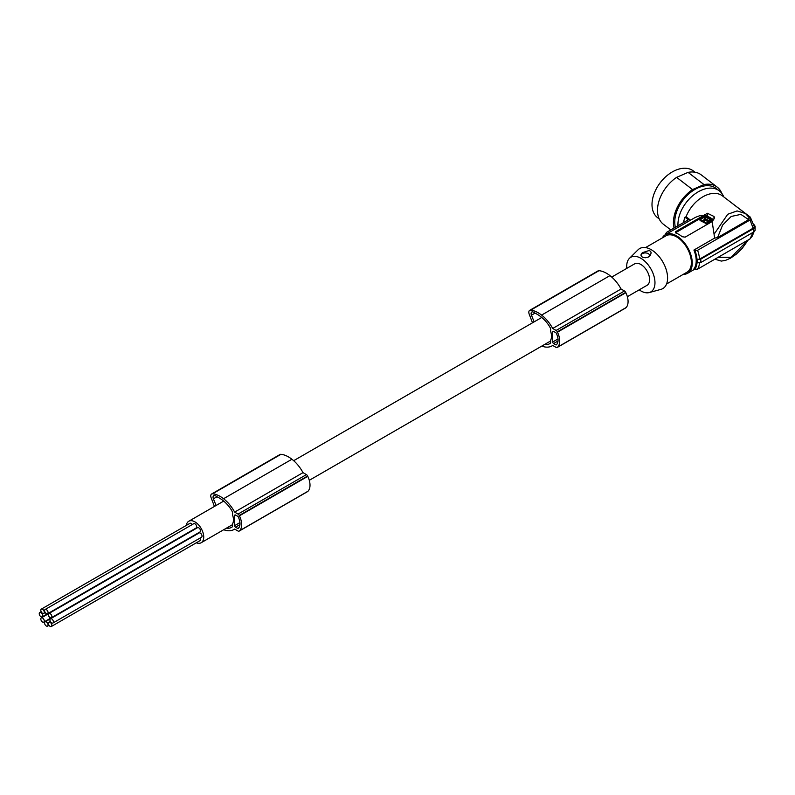 <?xml version="1.0" encoding="UTF-8"?>
<svg xmlns="http://www.w3.org/2000/svg" width="795" height="795" viewBox="0 0 795 795"><rect width="100%" height="100%" fill="white"/><g stroke="black" fill="none" stroke-linecap="round" stroke-linejoin="round"><path stroke-width="1.19" d="M706.377 220.116L707.55 219.827L706.377 220.116M707.202 220.175L706.546 220.185M675.412 232.846A2.107 1.212 180 0 1 675.611 232.716L704.45 216.071A2.107 1.212 -0 0 1 707.421 216.071L713.522 219.589M707.421 216.071L707.421 213.279L713.96 216.449L713.96 219.023L714.576 217.562L713.96 216.449M749.059 217.502L745.491 213.537L749.059 217.502L748.661 219.668L717.547 237.635L714.616 238.093L714.069 234.247L727.733 214.262L737.104 210.923L745.491 213.537L722.476 195.908A27.328 17.818 127.5 0 0 686.085 216.757L690.527 220.165M713.96 219.023L712.141 221.557L685.131 237.158L682.15 236.701A22.28 12.859 -120 0 0 675.611 232.925L675.611 231.663L707.421 213.279M703.972 215.296L699.55 215.763L695.327 217.403L665.365 234.694A22.28 12.859 -120 0 0 662.305 237.914M714.069 234.247L712.141 221.557M712.38 219.39L712.36 220.583L706.725 223.842L706.725 223.156L712.38 219.39L706.705 216.111L700.186 219.38L706.725 223.156M683.501 222.59A28.59 18.643 -52.5 0 1 684.972 217.244L688.331 219.808L666.548 232.379L666.985 234.495M703.446 220.553L704.241 219.678L705.493 220.016L704.907 218.983L703.386 220.205L708.375 221.358L705.493 219.331L705.493 220.016M726.65 199.108L750.311 217.134L750.043 220.006L697.583 250.296L693.916 250.047L714.616 238.093M750.043 220.006L753.133 228.205L754.306 226.664L750.311 217.134M700.186 219.38L700.176 220.573L706.725 223.842M665.057 234.883L666.548 232.379M706.596 216.886L704.42 218.148L708.862 220.712L711.038 219.45L706.596 216.886L705.94 217.582L705.94 216.896M705.602 220.285L708.087 221.507M706.596 217.572L710.76 219.986M704.688 218.307L705.94 217.582M753.133 228.205L699.54 259.15L697.195 259.399A23.462 13.545 60 0 1 697.265 261.158A23.462 13.545 60 0 1 697.195 262.837L697.006 262.767A23.244 13.416 60 0 1 694.89 269.276L697.583 269.177L750.043 238.888L752.318 236.026L753.998 231.822M686.085 216.757L684.972 217.244M648.402 256.994A4.204 2.425 -0 0 0 647.826 253.416A4.204 2.425 -0 0 0 642.131 253.764A4.204 2.425 -0 0 0 642.31 257.063M694.89 269.276L693.916 268.929A22.28 12.859 -120 0 0 696.201 260.81A22.28 12.859 -120 0 0 693.916 250.047M697.195 259.399L700.753 259.14L753.889 228.463L755.151 226.565L755.091 230.391L753.889 231.892L700.753 262.569L697.195 262.837M642.499 252.641C640.452 254.489 640.531 256.04 642.738 257.282L645.262 257.769L648.193 257.103L650.489 255.096L651.145 252.78L650.608 251.359L649.207 250.485L642.499 252.641M626.798 268.372A19.994 11.547 60 0 1 626.698 266.414A19.994 11.547 60 0 1 629.451 258.325A19.994 11.547 60 0 1 645.242 261.615A19.994 11.547 60 0 1 654.971 282.742A19.994 11.547 60 0 1 649.217 292.57A19.994 11.547 60 0 1 639.19 289.847M611.733 277.067L634.639 263.841A12.402 7.155 60 0 1 640.84 264.457A12.402 7.155 60 0 1 648.939 275.378A12.402 7.155 60 0 1 647.041 285.316L627.354 296.684M629.451 258.325L638.077 249.779A23.125 13.346 60 0 1 656.342 253.585A23.125 13.346 60 0 1 667.591 278.012A23.125 13.346 60 0 1 660.933 289.37L649.217 292.57M755.141 226.277L754.008 224.617M753.73 228.553L753.73 231.981M666.568 283.994L687.019 272.188A21.018 12.134 -120 0 0 691.372 262.569A21.018 12.134 -120 0 0 682.19 241.412A21.018 12.134 -120 0 0 666.001 235.787L645.55 247.593M753.024 232.398L750.043 238.888M683.322 274.325A22.28 12.859 -120 0 0 687.645 273.281A22.28 12.859 -120 0 0 692.256 263.085A22.28 12.859 -120 0 0 682.537 240.656A22.28 12.859 -120 0 0 665.365 234.694M723.718 196.862A29.425 19.189 127.5 0 0 719.346 190.86A29.425 19.189 127.5 0 0 701.448 190.194A29.425 19.189 127.5 0 0 677.946 224.438A29.425 19.189 127.5 0 0 677.986 225.78M675.402 227.271A29.425 19.189 -52.5 0 1 674.766 222.004A29.425 19.189 -52.5 0 1 690.149 192.768A29.425 19.189 -52.5 0 1 716.166 188.425L719.346 190.86M674.061 228.036A31.104 20.282 -52.5 0 1 673.425 222.59A31.104 20.282 -52.5 0 1 692.534 189.568L704.002 184.569A31.104 20.282 -52.5 0 1 717.189 187.093A31.104 20.282 -52.5 0 1 721.761 193.304M670.801 229.924L663.408 224.26A31.104 20.282 -52.5 0 1 657.485 210.377A31.104 20.282 -52.5 0 1 676.595 177.355L692.534 189.568M676.595 177.355L688.072 172.366L704.002 184.569M688.072 172.366A31.104 20.282 -52.5 0 1 701.25 174.88L717.189 187.093M695.009 172.207L693.399 170.975A29.425 19.189 127.5 0 0 667.383 175.317A29.425 19.189 127.5 0 0 651.999 204.563A29.425 19.189 127.5 0 0 657.604 217.701L659.214 218.933M186.298 525.425A12.402 7.155 60 0 1 188.753 521.262A12.402 7.155 60 0 1 194.954 521.878A12.402 7.155 60 0 1 203.063 532.809A12.402 7.155 60 0 1 201.155 542.746A12.402 7.155 60 0 1 196.315 542.796M51.347 617.765L199.972 531.954A2.455 1.421 -120 0 0 200.35 529.977A2.455 1.421 -120 0 0 198.74 527.81A2.455 1.421 -120 0 0 197.508 527.691L48.883 613.502A2.455 1.421 -120 0 0 48.505 615.469A2.455 1.421 -120 0 0 50.115 617.635A2.455 1.421 -120 0 0 51.347 617.765A2.455 1.421 -120 0 0 51.725 615.787A2.455 1.421 -120 0 0 50.115 613.621A2.455 1.421 -120 0 0 48.883 613.502L41.32 617.874A2.455 1.421 -120 0 0 40.943 619.842A2.455 1.421 -120 0 0 42.542 622.008A2.455 1.421 -120 0 0 43.775 622.127A2.455 1.421 -120 0 0 44.152 620.16A2.455 1.421 -120 0 0 42.542 617.993A2.455 1.421 -120 0 0 41.32 617.874M192.4 536.317A2.455 1.421 -120 0 0 192.41 536.317L43.775 622.127M192.271 524.541A2.455 1.421 -120 0 0 191.178 523.448A2.455 1.421 -120 0 0 189.945 523.319L41.32 609.129A2.455 1.421 -120 0 0 40.943 611.107A2.455 1.421 -120 0 0 42.542 613.273A2.455 1.421 -120 0 0 43.775 613.392A2.455 1.421 -120 0 0 44.152 611.425A2.455 1.421 -120 0 0 42.542 609.258A2.455 1.421 -120 0 0 41.32 609.129M51.347 626.5A2.455 1.421 -120 0 0 51.725 624.522A2.455 1.421 -120 0 0 50.115 622.356A2.455 1.421 -120 0 0 48.883 622.237A2.455 1.421 -120 0 0 48.505 624.204A2.455 1.421 -120 0 0 50.115 626.381A2.455 1.421 -120 0 0 51.347 626.5L199.972 540.689A2.455 1.421 -120 0 0 200.082 538.066M47.561 613.77L196.186 527.959A2.455 1.421 -120 0 0 196.564 525.992A2.455 1.421 -120 0 0 194.954 523.816A2.455 1.421 -120 0 0 193.732 523.696L45.096 609.507A2.455 1.421 -120 0 0 44.719 611.474A2.455 1.421 -120 0 0 46.329 613.641A2.455 1.421 -120 0 0 47.561 613.77A2.455 1.421 -120 0 0 47.939 611.792A2.455 1.421 -120 0 0 46.329 609.626A2.455 1.421 -120 0 0 45.096 609.507M52.907 623.032L201.533 537.221A2.455 1.421 -120 0 0 201.91 535.254A2.455 1.421 -120 0 0 200.31 533.087A2.455 1.421 -120 0 0 199.078 532.968L50.453 618.778A2.455 1.421 -120 0 0 50.075 620.746A2.455 1.421 -120 0 0 51.685 622.912A2.455 1.421 -120 0 0 52.907 623.032A2.455 1.421 -120 0 0 53.285 621.064A2.455 1.421 -120 0 0 51.685 618.898A2.455 1.421 -120 0 0 50.453 618.778L45.096 621.859A2.455 1.421 -120 0 0 44.719 623.837A2.455 1.421 -120 0 0 46.329 626.003A2.455 1.421 -120 0 0 47.561 626.122A2.455 1.421 -120 0 0 47.939 624.155A2.455 1.421 -120 0 0 46.329 621.988A2.455 1.421 -120 0 0 45.096 621.859M190.84 531.05A2.455 1.421 -120 0 0 190.85 531.04L42.205 616.86A2.455 1.421 -120 0 0 42.582 614.883A2.455 1.421 -120 0 0 40.982 612.716A2.455 1.421 -120 0 0 39.75 612.597A2.455 1.421 -120 0 0 39.372 614.565A2.455 1.421 -120 0 0 40.982 616.731A2.455 1.421 -120 0 0 42.205 616.86M534.151 321.856L531.457 315.198A3.359 1.938 -120 0 1 531.805 312.028L531.805 312.028A3.359 1.938 -120 0 1 533.256 312.077A15.94 9.202 -120 0 1 535.512 313.389A30.667 17.709 -120 0 1 540.968 316.837A30.667 17.709 -120 0 1 542.399 318.01A23.015 13.286 -120 0 1 549.166 325.9A25.549 14.757 -120 0 1 550.617 328.504L550.617 331.316A12.402 7.155 60 0 1 550.617 340.21L550.617 343.013A20.123 11.617 -120 0 1 549.623 343.718A20.123 11.617 -120 0 1 544.456 344.543M625.357 308.112A2.107 1.212 -120 0 0 625.526 308.043A2.107 1.212 -120 0 0 625.675 307.923A17.659 10.196 -120 0 0 626.082 307.585A15.175 8.765 -120 0 0 625.854 292.709A17.659 10.196 -120 0 0 625.675 292.381A2.107 1.212 -120 0 0 624.472 290.98L621.064 289.012A26.901 15.532 -120 0 0 610.232 275.825A26.901 15.532 -120 0 0 609.964 275.617A27.587 15.93 -120 0 0 609.924 275.587A27.587 15.93 -120 0 0 599.023 270.688A4.204 2.425 -120 0 0 598.069 270.876L529.699 310.348A4.204 2.425 -120 0 0 529.251 314.283L532.491 322.82M556.48 333.542A1.262 0.725 -120 0 0 555.735 332.638L553.588 331.406A1.262 0.725 -120 0 0 552.962 331.336A1.262 0.725 -120 0 0 552.704 331.922L552.704 342.009A1.262 0.725 -120 0 0 553.588 343.549L555.735 344.791A1.262 0.725 -120 0 0 556.371 344.851A1.262 0.725 -120 0 0 556.48 344.752A15.572 8.993 -120 0 0 557.156 343.778A11.219 6.479 -120 0 0 557.156 335.291A15.572 8.993 -120 0 0 556.48 333.542M541.773 346.093A26.901 15.532 -120 0 0 541.862 346.133A26.901 15.532 -120 0 0 552.008 345.885A26.901 15.532 -120 0 0 552.704 345.447L556.112 347.405A2.107 1.212 -120 0 0 557.156 347.514A2.107 1.212 -120 0 0 557.305 347.395A17.659 10.196 -120 0 0 557.722 347.057A15.175 8.765 -120 0 0 557.484 332.181A17.659 10.196 -120 0 0 557.305 331.853A2.107 1.212 -120 0 0 556.112 330.452L552.694 328.484A26.901 15.532 -120 0 0 541.862 315.297A26.901 15.532 -120 0 0 541.604 315.088A27.587 15.93 -120 0 0 541.554 315.059A27.587 15.93 -120 0 0 530.663 310.159A4.204 2.425 -120 0 0 529.699 310.348M625.675 307.923L557.305 347.395M626.082 307.585L557.722 347.057M609.964 275.617L541.604 315.088M625.675 292.381L557.305 331.853M625.854 292.709L557.484 332.181M621.064 289.012L552.694 328.484M307.297 491.747A2.107 1.212 -120 0 0 307.466 491.668A2.107 1.212 -120 0 0 307.615 491.558A17.659 10.196 -120 0 0 308.023 491.221A15.175 8.765 -120 0 0 307.784 476.344A17.659 10.196 -120 0 0 307.615 476.006A2.107 1.212 -120 0 0 306.413 474.615L303.004 472.637A26.901 15.532 -120 0 0 292.172 459.45A26.901 15.532 -120 0 0 291.904 459.252A27.587 15.93 -120 0 0 291.864 459.212A27.587 15.93 -120 0 0 280.963 454.313A4.204 2.425 -120 0 0 280.009 454.502L211.639 493.973A4.204 2.425 -120 0 0 211.192 497.918L214.431 506.445M238.421 517.167A1.262 0.725 -120 0 0 237.675 516.273L235.529 515.031A1.262 0.725 -120 0 0 234.903 514.971A1.262 0.725 -120 0 0 234.644 515.548L234.644 525.644A1.262 0.725 -120 0 0 235.529 527.184L237.675 528.427A1.262 0.725 -120 0 0 238.311 528.486A1.262 0.725 -120 0 0 238.421 528.387A15.572 8.993 -120 0 0 239.096 527.403A11.219 6.479 -120 0 0 239.096 518.926A15.572 8.993 -120 0 0 238.421 517.167M226.396 528.178A20.123 11.617 -120 0 0 231.564 527.343A20.123 11.617 -120 0 0 232.557 526.648L232.557 523.845A12.402 7.155 60 0 0 232.557 514.941L232.557 512.129A25.549 14.757 -120 0 0 231.107 509.535A23.015 13.286 -120 0 0 224.329 501.645A30.667 17.709 -120 0 0 222.908 500.462A30.667 17.709 -120 0 0 217.452 497.014A15.94 9.202 -120 0 0 215.197 495.702A3.359 1.938 -120 0 0 213.746 495.663A3.359 1.938 -120 0 0 213.398 498.833L216.091 505.481M223.713 529.728A26.901 15.532 -120 0 0 223.802 529.758A26.901 15.532 -120 0 0 233.949 529.52A26.901 15.532 -120 0 0 234.644 529.072L238.053 531.04A2.107 1.212 -120 0 0 239.096 531.139A2.107 1.212 -120 0 0 239.245 531.03A17.659 10.196 -120 0 0 239.663 530.692A15.175 8.765 -120 0 0 239.424 515.816A17.659 10.196 -120 0 0 239.245 515.478A2.107 1.212 -120 0 0 238.053 514.087L234.634 512.109A26.901 15.532 -120 0 0 223.802 498.922A26.901 15.532 -120 0 0 223.544 498.723A27.587 15.93 -120 0 0 223.494 498.684A27.587 15.93 -120 0 0 212.603 493.784A4.204 2.425 -120 0 0 211.639 493.973M307.615 491.558L239.245 531.03M308.023 491.221L239.663 530.692M291.904 459.252L223.544 498.723M307.615 476.006L239.245 515.478M307.784 476.344L239.424 515.816M303.004 472.637L234.634 512.109M717.547 237.635L722.595 225.114L731.191 216.459L740.89 214.382L748.661 219.668M704.45 216.071L704.45 214.59M704.907 219.668L704.907 218.983M705.851 223.842L705.851 223.156M704.241 219.678L704.241 218.993M707.759 221.318L707.759 220.632M707.282 221.258L707.282 220.573M697.583 250.296A24.804 14.32 60 0 1 699.54 259.15M700.753 259.14A25.639 14.807 60 0 1 700.753 262.569M699.511 262.996A24.804 14.32 60 0 1 697.583 269.177M694.89 250.395A23.244 13.416 60 0 1 697.006 259.339M535.095 313.101L531.457 315.198M553.588 331.406L552.704 331.922M558.001 338.948L552.704 342.009M558.01 341.005L553.588 343.549M556.977 344.076L555.735 344.791M624.472 290.98L556.112 330.452M599.023 270.688L530.663 310.159M235.529 515.031L234.644 515.548M239.941 522.573L234.644 525.644M239.951 524.63L235.529 527.184M238.917 527.701L237.675 528.427M306.413 474.615L238.053 514.087M280.963 454.313L212.603 493.784M217.035 496.726L213.398 498.833M747.737 240.219L731.201 257.262L718.024 257.371M699.997 220.324L699.997 219.639M712.549 220.324L712.549 219.639M188.753 521.262L223.693 501.098M293.673 460.693L541.753 317.463M50.333 621.402L48.883 622.237M41.201 611.762L39.75 612.597M552.744 345.467L552.008 345.885M625.526 308.043L557.156 347.514M234.684 529.092L233.949 529.52M307.466 491.668L239.096 531.139M49.012 625.287L47.561 626.122M45.226 612.557L43.775 613.392M201.155 542.746L232.557 524.62M309.295 480.309L550.617 340.985M748.294 239.891L742.202 248.368L736.2 254.231L730.535 258.166L725.606 260.343L721.313 261.088L715.401 259.329M694.701 269.207L687.645 273.281"/></g></svg>
